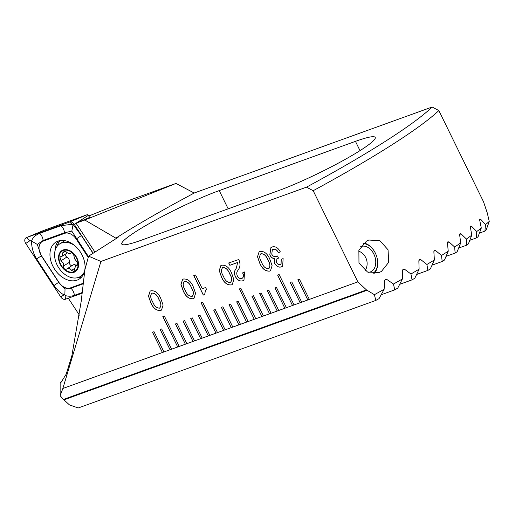 <?xml version="1.0" encoding="UTF-8"?>
<svg xmlns="http://www.w3.org/2000/svg" width="515" height="515" viewBox="0 0 515 515"><rect width="100%" height="100%" fill="white"/><g stroke="black" fill="none" stroke-linecap="round" stroke-linejoin="round"><path stroke-width="0.77" d="M485.484 224.656A249.717 27.694 -26.1 0 0 489.25 221.424L486.141 230.051A243.17 26.973 153.9 0 1 484.911 231.119L485.484 224.656L480.733 219.319L479.858 219.01L479.69 220.163L481.293 228.036L478.068 236.7A243.17 26.973 153.9 0 1 476.562 237.872L476.71 231.557A249.717 27.694 -26.1 0 0 481.293 228.036M476.71 231.557L471.663 226.336L470.691 226.059L470.427 227.25L471.74 235.226L468.367 243.943A243.17 26.973 153.9 0 1 466.596 245.204L466.403 239.018A249.717 27.694 -26.1 0 0 471.74 235.226M466.403 239.018L461.08 233.894L460.011 233.655L459.657 234.872L460.7 242.951L457.146 251.732A243.17 26.973 153.9 0 1 455.131 253.084L454.642 247.007A249.717 27.694 -26.1 0 0 460.7 242.951M441.477 255.498A249.717 27.694 -26.1 0 0 448.237 251.185L444.471 260.049A243.17 26.973 153.9 0 1 442.218 261.491L441.477 255.498L435.626 250.56L434.383 250.387L433.855 251.668L434.377 259.933L430.36 268.882A243.17 26.973 153.9 0 1 427.868 270.407L426.916 264.491A249.717 27.694 -26.1 0 0 434.377 259.933M393.466 284.048A249.717 27.694 -26.1 0 0 402.395 278.956L397.747 288.143A243.17 26.973 153.9 0 1 394.748 289.848L393.466 284.048L386.791 279.413L385.272 279.336L384.467 280.72L384.145 289.288L379.072 298.623A243.17 26.973 153.9 0 1 375.789 300.432L374.399 294.677A249.717 27.694 -26.1 0 0 384.145 289.288M410.938 273.999A249.717 27.694 -26.1 0 0 419.107 269.184L414.807 278.242A243.17 26.973 153.9 0 1 412.064 279.851L410.938 273.999L404.552 269.261L403.129 269.145L402.421 270.497L402.395 278.956M426.916 264.491L420.806 259.65L419.474 259.509L418.856 260.822L419.107 269.184M454.642 247.007L449.054 241.973L447.896 241.767L447.451 243.016L448.237 251.185M313.184 190.705A249.717 27.694 -26.1 0 0 391.799 144.927A249.717 27.694 -26.1 0 0 438.844 110.564L432.13 107.023A244.046 27.07 153.9 0 1 385.49 141.245A244.046 27.07 153.9 0 1 306.47 187.17L313.184 190.705L357.848 281.879L366.468 289.913L63.454 399.421L60.146 395.7L62.849 388.49L162.405 352.511L152.479 332.252L154.011 331.699L163.937 351.957L170.059 349.749L160.133 329.484L161.665 328.93L171.592 349.196L177.714 346.981L162.824 316.59L164.356 316.036L179.239 346.428L185.368 344.213L175.441 323.954L176.967 323.401L186.894 343.66L193.016 341.451L183.095 321.186L184.621 320.633L194.548 340.898L200.67 338.683L190.743 318.425L192.275 317.871L202.202 338.13L208.324 335.915L198.397 315.656L199.929 315.103L209.856 335.362L215.978 333.154L201.088 302.762L202.62 302.208L217.51 332.6L223.632 330.385L213.706 310.127L215.238 309.573L225.164 329.832L231.286 327.617L221.36 307.358L222.886 306.805L232.812 327.064L238.934 324.856L229.014 304.59L230.54 304.043L240.466 324.302L246.588 322.087L236.662 301.829L238.194 301.275L248.121 321.534L254.243 319.326L239.353 288.928L240.885 288.381L255.775 318.772L261.897 316.558L251.97 296.299L253.502 295.745L263.429 316.004L269.551 313.79L259.624 293.531L261.156 292.977L271.083 313.236L277.205 311.028L267.279 290.763L268.811 290.209L278.731 310.474L284.853 308.26L274.933 288.001L276.458 287.447L286.385 307.706L292.507 305.492L277.617 275.1L279.149 274.547L294.039 304.938L300.161 302.73L290.235 282.465L291.767 281.911L301.693 302.176L307.816 299.962L297.889 279.703L299.421 279.149L309.348 299.408L357.848 281.879M360.616 150.238A65.27 7.242 153.9 0 1 277.765 190.917L141.535 240.145A65.27 7.242 153.9 0 1 121.772 244.084A65.27 7.242 153.9 0 1 154.803 220.465A65.27 7.242 153.9 0 1 219.229 190.595L355.459 141.361A65.27 7.242 153.9 0 1 375.223 137.428A65.27 7.242 153.9 0 1 360.616 150.238M366.526 241.065L368.766 240.035L379.916 240.705L388.065 249.814L388.658 262.36L381.415 271.457L379.149 272.486L367.523 272.036L358.968 263.049L358.871 250.296L366.526 241.065M259.978 251.359C264.247 251.05 267.549 253.721 269.892 259.373L272.1 265.695L270.51 270.684L269.654 271.102C265.36 271.418 262.038 268.74 259.689 263.062L257.494 256.747L259.109 251.784L259.978 251.359M221.714 265.193C225.982 264.884 229.284 267.555 231.628 273.201L233.836 279.523L232.246 284.512L231.383 284.93C227.096 285.246 223.774 282.568 221.424 276.89L219.229 270.575L220.845 265.611L221.714 265.193M183.449 279.021C187.718 278.712 191.02 281.383 193.363 287.029L195.565 293.35L193.981 298.346L193.119 298.758C188.831 299.08 185.509 296.395 183.153 290.718L180.958 284.409L182.58 279.439L183.449 279.021M62.849 388.49L100.934 261.446L306.47 187.17M150.972 290.756C155.24 290.447 158.543 293.119 160.886 298.771L163.088 305.086L161.504 310.082L160.641 310.5C156.354 310.815 153.032 308.131 150.683 302.453L148.481 296.144L150.103 291.181L150.972 290.756M193.762 275.596L195.533 274.959L202.273 288.728L205.614 287.518L206.631 289.597L205.556 290.125L204.629 294.599L203.309 295.076L193.762 275.596M241.915 278.377C243.679 277.373 243.898 275.551 242.565 272.905L244.419 271.965L244.58 272.306L243.956 280.276L243.016 280.726C240.061 281.679 237.531 280.327 235.407 276.677C234.119 273.813 234.158 271.399 235.516 269.442L236.327 268.161L237.627 262.495L229.838 265.309L228.692 262.972L238.78 259.515C240.537 263.635 240.363 267.04 238.245 269.744L237.467 271.09C236.559 272.422 236.533 274.057 237.383 275.989C238.645 278.164 240.157 278.956 241.915 278.377L242.475 278.094M280.276 251.809L278.383 252.659C276.967 249.917 275.19 248.822 273.053 249.389L272.345 249.73L271.753 254.21C273.098 256.418 274.669 257.152 276.458 256.412L277.482 255.974L278.531 258.137L276.909 258.813L276.439 262.36C277.54 264.337 278.879 265.032 280.437 264.453L281.036 264.163L281.171 259.296L283.134 258.588L282.632 266.307L281.769 266.725C279.008 267.819 276.6 266.654 274.553 263.229L274.392 258.704C272.416 258.433 270.877 257.165 269.783 254.906L270.935 247.541L272.1 246.981C275.358 246.093 278.081 247.702 280.276 251.809M63.454 399.421L69.461 404.899L78.216 407.977L375.789 300.432M307.88 299.917L309.341 299.395L307.816 299.962L297.966 279.671M301.693 302.176L300.161 302.73L290.312 282.439M294.039 304.938L292.507 305.492L277.694 275.074M286.385 307.706L284.853 308.26L275.004 287.969M278.731 310.474L277.205 311.028L267.349 290.737M271.083 313.236L269.551 313.79L259.702 293.505M263.429 316.004L261.897 316.558L252.047 296.267M255.775 318.772L254.243 319.326L239.43 288.902M248.121 321.534L246.588 322.087L236.739 301.803M239.005 324.811L240.46 324.283L238.934 324.856L229.085 304.565M231.351 327.579L232.806 327.051L231.286 327.617L221.431 307.333M223.697 330.34L225.152 329.819L223.632 330.385L213.783 310.094M217.51 332.6L215.978 333.154L201.165 302.73M208.395 335.877L209.85 335.349L208.324 335.915L198.475 315.631M200.741 338.638L202.195 338.117L200.67 338.683L190.82 318.392M194.548 340.898L193.016 341.451L183.166 321.16M186.894 343.66L185.368 344.213L175.512 323.929M179.239 346.428L177.714 346.981L162.901 316.564M171.592 349.196L170.059 349.749L160.21 329.458M163.937 351.957L162.405 352.511L152.556 332.227M489.25 221.424L487.248 212.882L483.508 201.738L438.844 110.564M88.78 216.01L116.403 204.957L175.969 183.437L194.187 193.016L174.476 203.721C156.425 213.693 140.093 223.156 125.493 232.123L115.843 238.136L118.122 237.312L88.574 256.155L100.934 261.446M432.13 107.023L194.187 193.016M115.843 238.136L84.788 220.014L76.014 223.182L89.694 217.401M84.788 220.014L175.969 183.437M76.014 223.182L94.94 252.099M79.419 315.154L68.315 298.204M62.791 380.579L60.146 382.542L61.201 382.136L66.203 374.16L71.888 355.691L81.203 301.288L84.911 269.673L88.574 256.155M60.146 382.542L60.146 395.7M374.399 294.677L366.468 289.913M446.035 256.373L455.131 253.084M432.034 265.167L442.218 261.491M416.596 274.482L427.868 270.407M399.685 284.325L412.064 279.851M381.19 294.747L394.748 289.848M458.62 248.088L466.596 245.204M469.77 240.325L476.562 237.872M479.407 233.108L484.911 231.119M179.233 346.408L177.778 346.936M186.887 343.647L185.432 344.175M217.497 332.581L216.043 333.108M255.768 318.753L254.313 319.281M294.033 304.925L292.578 305.453M194.541 340.879L193.086 341.406M248.114 321.521L246.659 322.042M263.423 315.985L261.961 316.513M271.07 313.223L269.615 313.751M278.724 310.455L277.27 310.983M286.379 307.693L284.924 308.215M301.687 302.157L300.232 302.685M171.579 349.176L170.124 349.704M163.931 351.945L162.476 352.466M161.536 310.056L160.641 310.5M160.712 310.455C156.418 310.77 153.103 308.092 150.747 302.414L150.683 302.453M150.747 302.414L148.558 296.125L150.135 291.155M159.547 308.125C161.536 306.142 161.35 303.245 158.987 299.434C157.468 295.333 155.195 293.209 152.17 293.054L151.597 293.338M160.023 307.899L159.483 308.163C161.465 306.18 161.279 303.29 158.923 299.479C157.403 295.378 155.131 293.254 152.099 293.099L151.635 293.318M152.17 293.054L152.099 293.099C150.097 295.056 150.277 297.94 152.64 301.745C154.159 305.871 156.438 308.015 159.483 308.163M194.013 298.32L193.119 298.758M193.189 298.719C188.896 299.035 185.58 296.357 183.224 290.679L183.153 290.718M183.224 290.679L181.029 284.389L182.613 279.42M192.024 296.382C194.013 294.406 193.827 291.509 191.464 287.698C189.945 283.598 187.672 281.473 184.647 281.319L184.074 281.602M192.501 296.157L191.96 296.428C193.943 294.445 193.756 291.548 191.4 287.743C189.881 283.643 187.608 281.512 184.576 281.364L184.113 281.583M184.647 281.319L184.576 281.364C182.574 283.321 182.754 286.205 185.117 290.009C186.636 294.136 188.915 296.273 191.96 296.428M206.624 289.584L205.594 290.106M204.622 294.586L203.309 295.076M203.374 295.037L193.84 275.57M232.278 284.492L231.383 284.93M231.454 284.892C227.167 285.207 223.845 282.523 221.489 276.845L221.424 276.89M221.489 276.845L219.3 270.562L220.877 265.592M230.295 282.555C232.278 280.572 232.091 277.675 229.729 273.871C228.216 269.77 225.937 267.646 222.911 267.491L222.345 267.774M230.772 282.329L230.224 282.6C232.207 280.617 232.02 277.72 229.664 273.909C228.145 269.815 225.873 267.684 222.841 267.536L222.377 267.749M222.911 267.491L222.841 267.536C220.838 269.493 221.019 272.377 223.381 276.182C224.901 280.308 227.186 282.445 230.224 282.6M241.986 278.332C243.75 277.328 243.968 275.506 242.636 272.86L242.565 272.905M243.988 280.25L243.016 280.726M243.08 280.688C240.132 281.634 237.595 280.282 235.477 276.639L235.407 276.677M235.477 276.639C234.19 273.768 234.228 271.353 235.587 269.397L235.516 269.442M235.587 269.397L236.327 268.161M236.398 268.122L237.627 262.495M237.692 262.45L229.838 265.309M229.909 265.27L228.769 262.946M270.542 270.665L269.654 271.102M269.718 271.057C265.431 271.379 262.109 268.695 259.753 263.017L259.689 263.062M259.753 263.017L257.564 256.734L259.142 251.764M268.56 268.727C270.542 266.744 270.356 263.847 268 260.036C266.48 255.942 264.208 253.811 261.176 253.663L260.609 253.947M269.036 268.502L268.489 268.772C270.478 266.789 270.291 263.892 267.929 260.081C266.409 255.981 264.137 253.856 261.111 253.702L260.642 253.921M261.176 253.663L261.111 253.702C259.103 255.665 259.283 258.543 261.652 262.354C263.171 266.48 265.45 268.618 268.489 268.772M280.34 251.932L278.383 252.659M278.448 252.614C277.038 249.872 275.261 248.777 273.124 249.344L273.053 249.389M273.124 249.344L272.377 249.711M278.596 258.099L277.907 258.337M277.971 258.292L276.941 258.788M281.068 264.144L281.248 259.27M282.664 266.281L281.769 266.725M281.84 266.68C279.072 267.774 276.671 266.609 274.617 263.184L274.553 263.229M274.617 263.184L274.392 258.704M274.463 258.665C272.486 258.388 270.948 257.12 269.847 254.861L269.783 254.906M269.847 254.861L270.967 247.522M57.95 241.136A21.849 15.476 -122.5 0 0 55.755 242.211A21.849 15.476 -122.5 0 0 53.566 267.478A21.849 15.476 -122.5 0 0 77.057 280.141A21.849 15.476 -122.5 0 0 79.252 279.059A21.849 15.476 -122.5 0 0 81.434 253.792A21.849 15.476 -122.5 0 0 57.95 241.136M88.226 257.436L76.181 239.031A11.349 8.04 -122.5 0 0 64.542 233.385L43.176 241.11A11.349 8.04 -122.5 0 0 41.464 255.723L58.819 282.239A11.349 8.04 -122.5 0 0 70.458 287.885L83.321 283.237M93.163 253.232L74.218 224.289A4.538 3.219 -122.5 0 0 69.564 222.029L26.432 237.621A4.538 3.219 -122.5 0 0 26.329 237.66A4.538 3.219 -122.5 0 0 25.75 243.466L60.783 296.981A4.538 3.219 -122.5 0 0 65.437 299.241L82.155 293.202M89.726 217.452L88.348 215.347A1.223 0.869 -122.5 0 0 87.093 214.736L43.962 230.327A1.223 0.869 -122.5 0 0 43.936 230.334A1.223 0.869 -122.5 0 0 43.91 230.347M82.233 292.52L74.379 295.359C71.225 296.447 68.141 296.492 65.122 295.501L64.858 294.574L63.918 294.915C59.914 292.494 56.611 289.353 54.011 285.477L36.649 258.961C33.263 253.464 31.557 247.496 31.55 241.052L29.979 240.679L26.432 237.621L43.962 230.327M88.451 256.618L71.804 231.145L64.491 232.754L43.118 240.479L37.26 244.406L31.55 241.052C32.715 237.621 35.419 235.065 39.649 233.385L61.015 225.66L72.19 224.295L73.4 224.881L81.383 235.548L93.022 253.322M37.26 244.406L41.322 255.82L58.684 282.342L65.032 288.954L70.903 288.271L70.458 287.885M65.032 288.954L64.858 294.574M73.021 224.868L71.804 231.145M71.109 252.826L70.677 253.103C69.383 253.934 67.806 253.444 65.952 251.648L63.236 250.811L62.128 256.238L59.895 256.914L61.008 260.783L63.248 262.965L63.5 266.049C63.557 268.785 64.665 269.751 66.834 268.946C68.579 267.826 70.149 268.315 71.534 270.414L73.928 271.45L75.641 265.643L77.417 265.257L77.694 262.747L74.604 258.865L73.6 254.397C72.557 252.904 71.579 252.466 70.677 253.103L71.173 252.814M72.126 265.54A2.337 1.654 57.5 0 1 70.079 264.652A2.337 1.654 57.5 0 1 69.396 262.29A4.094 2.897 -122.5 0 0 68.959 259.322A4.094 2.897 -122.5 0 0 66.892 257.03L61.008 260.783M74.521 245.443A19.3 13.667 -122.5 0 0 61.639 242.958A19.3 13.667 -122.5 0 0 59.701 243.91A19.3 13.667 -122.5 0 0 57.068 264.884A19.3 13.667 -122.5 0 0 78.518 277.405A19.3 13.667 -122.5 0 0 80.456 276.452A19.3 13.667 -122.5 0 0 84.454 271.585M63.1 250.007A12.489 8.845 -122.5 0 0 60.139 264.189A12.489 8.845 -122.5 0 0 74.018 272.293A12.489 8.845 -122.5 0 0 76.98 258.105A12.489 8.845 -122.5 0 0 63.1 250.007M64.832 240.666A19.3 13.667 -122.5 0 0 64.259 241.001L59.701 243.91M66.557 269.165L72.956 265.013A4.094 2.897 -122.5 0 1 76.104 265.341M60.525 264.053A11.916 8.44 -122.5 0 0 73.767 271.785A11.916 8.44 -122.5 0 0 76.593 258.247A11.916 8.44 -122.5 0 0 63.345 250.515A11.916 8.44 -122.5 0 0 60.525 264.053M66.892 257.03A2.337 1.654 57.5 0 1 65.257 254.249M65.502 251.223L62.933 252.859M363.738 243.054A17.027 11.871 -109.9 0 1 370.742 246.743A17.027 11.871 -109.9 0 1 374.65 251.79L374.759 251.99A16.062 11.201 -109.9 0 1 377.308 259.032A16.062 11.201 -109.9 0 1 373.079 273.375M363.12 243.634A16.062 11.201 -109.9 0 1 371.077 247.226A16.062 11.201 -109.9 0 1 374.759 251.99M360.609 246.749A13.512 9.418 -109.9 0 1 361.202 246.505A13.512 9.418 -109.9 0 1 370.234 249.131A13.512 9.418 -109.9 0 1 375.77 262.116A13.512 9.418 -109.9 0 1 370.388 271.92A13.512 9.418 -109.9 0 1 368.199 272.319M377.308 259.032L377.347 259.257A17.027 11.871 -109.9 0 1 374.128 273.401M355.459 141.361L359.998 150.631M219.229 190.595L228.171 208.839M447.464 242.552L449.054 241.973M64.047 399.788L367.401 290.157M418.901 260.339L420.806 259.65M402.485 270.008L404.552 269.261M384.557 280.218L386.791 279.413M433.881 251.191L435.626 250.56M459.644 234.415L461.08 233.894M470.395 226.793L471.663 226.336M479.632 219.718L480.733 219.319M58.51 240.949A21.849 15.476 -122.5 0 0 55.015 250.876M77.836 277.617A21.849 15.476 -122.5 0 0 81.563 277.096M60.287 240.557A21.109 14.948 -122.5 0 0 57.191 246.215M81.029 276.085A21.109 14.948 -122.5 0 0 82.67 275.647M87.093 214.736L69.564 222.029L72.19 224.295M88.348 215.347L73.4 224.881M63.918 294.915L60.783 296.981M29.979 240.679L25.75 243.466M65.122 295.501L65.437 299.241M54.011 285.477L58.819 282.239M36.649 258.961L41.464 255.723M39.649 233.385A7.944 5.536 -109.9 0 1 43.118 240.479L43.176 241.11M61.015 225.66C63.01 227.495 64.169 229.857 64.491 232.754L64.542 233.385M81.383 235.548L76.181 239.031M74.379 295.359A7.944 5.536 -109.9 0 0 70.903 288.271L83.256 283.804M69.396 262.29L63.5 266.049M77.849 264.71L76.774 265.392M74.514 268.515L71.534 270.414M43.936 230.334L26.329 237.66M83.25 274.669L80.456 276.452M67.426 252.865L62.128 256.245M77.958 264.156L75.634 265.637M365.116 270.716A13.512 13.512 0 0 0 358.614 251.056"/></g></svg>
